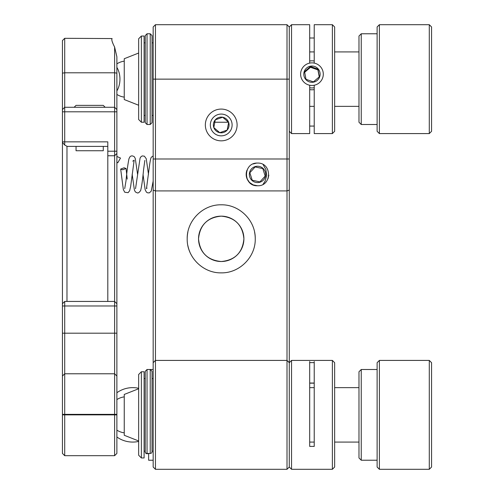 <?xml version="1.0" encoding="UTF-8"?>
<svg xmlns="http://www.w3.org/2000/svg" width="494" height="494" viewBox="0 0 494 494"><rect width="100%" height="100%" fill="white"/><g stroke="black" fill="none" stroke-linecap="round" stroke-linejoin="round"><path stroke-width="0.74" d="M287.008 238.837L287.008 24.7L289.274 26.966L289.274 467.034L287.008 469.3L287.008 238.837M187.195 238.837C186.8 220.577 202.941 204.411 221.213 204.806C239.454 204.405 255.645 220.522 255.25 238.837C255.657 257.102 239.467 273.262 221.238 272.861C202.948 273.262 186.8 257.102 187.195 238.837A34.024 34.024 0 0 1 187.856 232.18M155.443 24.7L155.443 360.416L153.171 362.689L153.171 26.966L155.443 24.7L287.008 24.7M256.516 163.113L253.15 163.946M247.025 170.103L246.247 173.122M247.068 178.822L249.476 182.41M249.501 182.44L253.132 184.873M253.181 184.892L257.516 185.756A11.343 11.343 0 0 1 247 170.158M257.516 163.069C242.782 162.538 242.931 186.436 257.516 185.756C272.089 186.442 272.268 162.551 257.516 163.069M267.983 178.779L268.835 175.16M205.343 124.963A15.876 15.876 0 0 0 221.226 140.839A15.876 15.876 0 0 0 237.101 124.963A15.876 15.876 0 0 0 221.226 109.081A15.876 15.876 0 0 0 205.343 124.963M198.539 238.837A22.681 22.681 0 0 0 221.226 261.517A22.681 22.681 0 0 0 243.906 238.837C242.56 252.656 235.002 260.214 221.244 261.517C207.424 260.196 199.854 252.638 198.539 238.837C199.885 225.011 207.437 217.453 221.201 216.15C235.002 217.44 242.573 225.005 243.906 238.837A22.681 22.681 0 0 0 221.226 216.15A22.681 22.681 0 0 0 198.539 238.837M187.856 245.512A34.024 34.024 0 0 0 189.795 251.878M255.25 238.837A34.024 34.024 0 0 0 254.589 232.161M289.274 362.689L291.54 360.416L291.54 469.3L289.274 467.034L289.274 362.689L287.008 360.416L155.443 360.416L155.443 469.3L153.171 467.034L153.171 362.689M287.008 469.3L155.443 469.3M116.88 109.538L116.88 303.711L114.608 301.439L114.608 47.023L116.88 56.804L116.88 109.538L114.608 107.266L64.708 107.266L64.708 145.051L62.435 142.414L62.435 303.711L64.708 301.439L64.708 455.69L62.435 453.424L62.435 414.861L114.608 414.861L114.608 301.439L64.708 301.439L62.435 303.711L62.435 305.977L116.88 305.977L116.88 414.355L62.435 414.355L62.435 414.861L62.435 305.977M66.974 146.261L64.708 145.051M116.88 153.486L114.608 155.758L107.803 155.758L107.803 301.439M107.803 155.758L107.803 151.22L116.88 151.22M62.435 142.414L62.435 141.852L107.803 141.852L107.803 151.22M62.435 40.576L64.708 38.31L64.708 107.266L62.435 109.538L62.435 40.576M62.435 141.852L62.435 109.538M66.974 146.391L66.974 301.439M116.88 303.711L116.88 305.977M64.708 38.31L112.089 38.563C111.335 39.526 112.175 42.342 114.608 47.023L114.151 46.096M116.88 56.804L114.608 47.023M114.608 455.69L116.88 453.424L116.88 414.355L116.88 414.861L114.608 414.861L114.608 455.69L64.708 455.69M112.898 43.367L112.274 41.78M111.786 39.366L112.089 38.563M314.227 361.515L314.227 446.409L309.689 446.409L309.689 361.515M332.376 360.416L334.642 362.689L334.642 467.034L332.376 469.3L332.376 360.416L291.54 360.416M141.377 457.957L138.653 455.233L138.653 374.483L141.377 371.76L141.377 457.957L144.1 457.957L144.1 371.76L141.377 371.76M314.227 362.627L309.689 362.627M309.689 383.041L314.227 383.041M314.227 383.165L309.689 383.165M145.23 451.893L145.23 371.309L147.045 369.493L147.045 453.708L150.225 453.436A1.815 1.544 0 0 0 152.035 451.893L152.035 371.309L150.225 369.493L150.225 453.436L147.045 453.436A1.815 1.544 180 0 1 145.23 451.893A1.815 1.815 0 0 0 147.045 453.708M334.642 26.966L334.642 131.311L332.376 133.584L332.376 24.7L334.642 26.966M289.274 131.095L289.274 26.966L291.54 24.7L291.54 133.584L309.689 133.584L309.689 85.338M309.689 63.102L309.689 24.7L291.54 24.7M314.227 85.338L314.227 133.584L332.376 133.584M332.376 24.7L314.227 24.7L314.227 63.102M309.689 38.007L314.227 38.007M314.227 126.075L309.689 126.075M141.377 122.24L138.653 119.517L138.653 38.767L141.377 36.043L141.377 122.24L144.1 122.24L144.1 36.043L141.377 36.043M319.371 76.792L317.92 69.098L310.51 66.505L304.545 71.599L305.996 79.293L313.406 81.887L319.371 76.792M317.278 80.337A8.163 8.132 -0 0 0 318.155 68.87A8.163 8.132 -0 0 0 306.638 67.999A8.163 8.132 -0 0 0 305.761 79.466A8.163 8.132 -0 0 0 317.278 80.337M304.57 65.597A11.343 11.294 -0 0 0 303.353 81.522A11.343 11.294 -0 0 0 319.346 82.739A11.343 11.294 -0 0 0 320.563 66.814A11.343 11.294 -0 0 0 304.57 65.597M314.227 87.741A13.61 13.554 180 0 1 309.689 87.741M309.689 89.605A13.61 13.554 -0 0 0 314.227 89.605M319.241 76.91L317.92 69.901L310.51 67.308L304.668 72.297M310.51 67.308L310.51 66.505M317.92 69.901L317.92 69.098M309.689 61.009A13.61 13.554 180 0 1 314.227 61.009M144.1 115.435L145.23 115.435L145.23 122.691L145.23 35.587L147.045 33.771L147.045 124.507L145.23 122.691M144.1 42.848L145.23 42.848L145.23 41.212M147.045 124.507L150.225 124.507L150.225 33.771L152.035 35.587L152.035 122.691L152.035 115.435L153.171 115.435M138.653 105.247L124.247 99.553L124.247 58.724L138.653 53.037M138.653 440.963L124.247 435.276L124.247 394.447L138.653 388.753M249.841 172.746L255.12 166.929L262.802 168.596L265.198 176.08L259.912 181.897L252.23 180.23L249.841 172.746L255.12 166.929M255.781 182.391A8.163 8.163 0 0 1 249.538 172.678A8.163 8.163 0 0 1 259.251 166.435A8.163 8.163 0 0 1 265.494 176.148A8.163 8.163 0 0 1 255.781 182.391M229.482 132.059A10.887 10.887 0 0 0 228.321 116.708A10.887 10.887 0 0 0 212.97 117.862A10.887 10.887 0 0 0 214.124 133.219A10.887 10.887 0 0 0 229.482 132.059M219.768 132.682L227.178 130.083L228.642 122.364L222.683 117.239L215.267 119.838A7.861 7.861 0 0 0 219.768 132.682A7.861 7.861 0 0 0 228.642 122.364A7.861 7.861 0 0 0 215.267 119.838L213.809 127.563L219.484 132.441M222.967 117.486L222.683 117.239L215.267 119.838L213.809 127.563L214.093 127.804M220.12 132.559L227.178 130.083L228.642 122.364L228.352 122.117M122.617 169.794L120.666 169.078L124.099 167.787L126.05 168.503L122.617 169.794M116.88 162.285L117.776 162.754L120.493 158.068L117.782 162.773L116.88 162.298M120.493 158.068L116.88 156.462M116.88 90.921A18.148 12.832 -90 0 0 116.88 67.363M74.156 107.266L76.045 105.376L103.271 105.376L105.16 107.266M103.271 146.391L103.271 150.744L76.045 150.744L76.045 146.391M429.292 24.7L431.565 26.966L431.565 131.311L429.292 133.584L429.292 24.7L379.392 24.7L379.392 133.584L429.292 133.584M379.392 133.584L377.12 131.311L377.12 26.966L379.392 24.7M361.244 124.507L358.977 122.24L358.977 36.043L361.244 33.771L361.244 124.507L377.12 124.507M429.292 360.416L431.565 362.689L431.565 467.034L429.292 469.3L429.292 360.416L379.392 360.416L379.392 469.3L429.292 469.3M379.392 469.3L377.12 467.034L377.12 362.689L379.392 360.416M361.244 460.229L358.977 457.957L358.977 371.76L361.244 369.493L361.244 460.229L377.12 460.229M148.632 453.708L148.632 460.229L153.171 460.229M289.274 190.128L287.008 190.925L155.443 190.925L153.171 190.128M289.274 79.139L153.171 79.139M153.171 158.988L289.274 158.988M62.435 414.861L64.708 414.861M62.435 73.143L64.708 72.791L114.608 72.791L116.88 73.143M62.435 376.033L64.708 373.773L114.608 373.773L116.88 376.033M62.435 333.197L116.88 333.197M62.435 111.805L116.88 111.805M107.803 146.391L66.838 146.391M291.54 469.3L332.376 469.3M153.171 378.565L152.035 378.565M145.23 378.565L144.1 378.565M153.171 451.152L152.035 451.152M145.23 451.152L144.1 451.152M147.045 369.493L153.171 369.493M289.274 131.311L291.54 133.584M153.171 42.848L152.035 42.848M228.494 122.24L213.853 122.24M147.045 33.771L150.225 33.771M150.225 124.507L152.035 122.691M358.977 51.919L334.642 51.919M314.227 51.919L309.689 51.919M358.977 106.358L334.642 106.358M314.227 106.358L309.689 106.358M124.247 61.157A18.148 18.148 0 0 0 116.88 63.856M116.88 94.422A18.148 18.148 0 0 0 124.247 97.127M358.977 387.642L334.642 387.642M314.227 387.642L309.689 387.642M358.977 442.081L334.642 442.081M314.227 442.081L309.689 442.081M116.88 430.144A18.148 18.148 0 0 0 124.247 432.843M124.247 396.873A18.148 18.148 0 0 0 116.88 399.578M263.055 184.311L265.074 181.212L266.698 175.463L265.865 169.504L263.104 164.545M120.666 169.078L123.358 189.622L124.76 192.246L128.094 192.666L129.663 190.715L130.644 186.51L134.158 160.192L132.744 161.155M137.585 174.462L135.282 158.531L134.387 156.833C132.67 155.61 131.2 155.585 129.978 156.765L128.977 158.691C127.921 163.755 126.927 171.177 125.989 180.965L124.704 188.677M144.853 160.414L143.544 169.93C142.655 179.668 141.673 186.59 140.599 190.709L138.697 192.753L137.443 192.993L135.362 191.95L134.393 190.017L132.151 174.221M148.496 174.401L146.249 158.741L144.396 156.184L142.297 155.913L141.111 156.579L140.08 158.086L135.529 188.714M153.171 181.063L151.232 191.166L149.256 192.907L147.496 192.802L146.415 192.123L145.143 189.671L143.038 174.512M153.171 155.956L151.454 157.135C151.244 157.376 150.491 157.574 149.256 167.62L146.452 188.733L146.996 188.084M126.05 168.503L127.23 179.094M361.244 33.771L377.12 33.771M361.244 369.493L377.12 369.493M138.653 388.29A27.219 27.219 0 0 0 116.88 392.73M116.88 436.986A27.219 27.219 0 0 0 138.653 441.426"/></g></svg>
